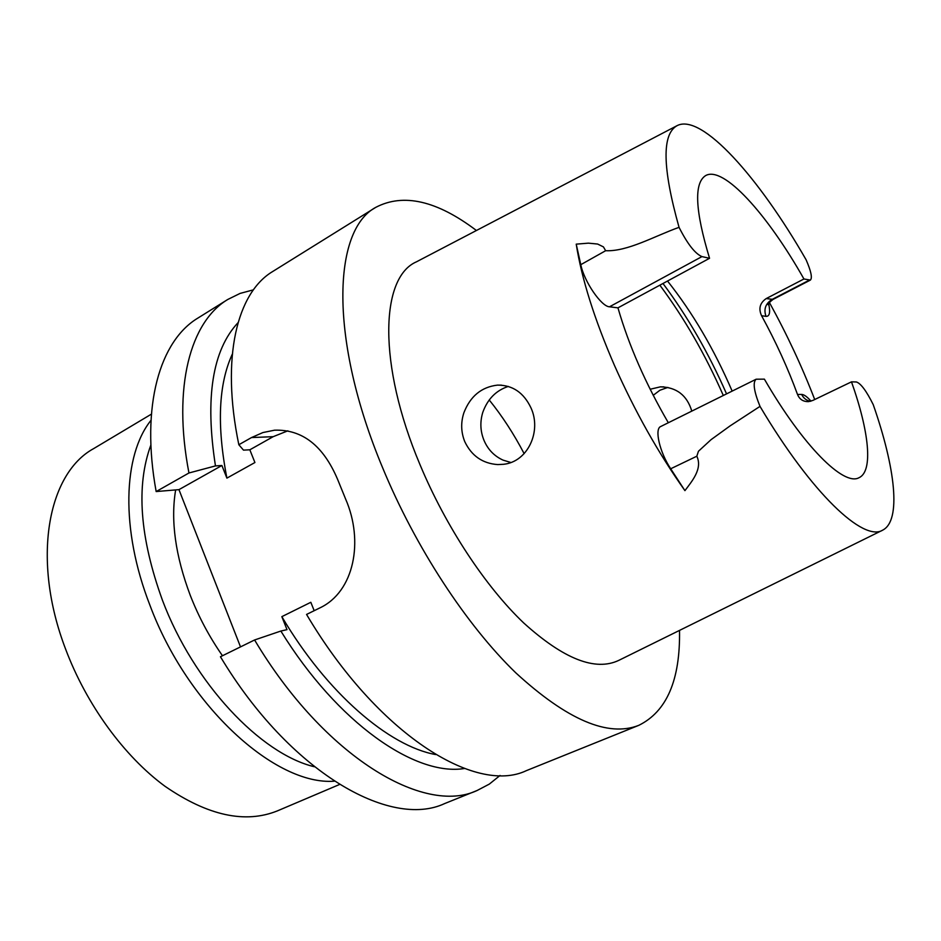 <?xml version="1.0" encoding="UTF-8"?>
<svg xmlns="http://www.w3.org/2000/svg" width="941" height="941" viewBox="0 0 941 941"><rect width="100%" height="100%" fill="white"/><g stroke="black" fill="none" stroke-linecap="round" stroke-linejoin="round"><path stroke-width="1.41" d="M240.508 646.879L178.955 489.638L156.159 491.555C140.421 405.477 160.052 340.607 198.092 317.952L227.793 299.461C190.705 321.516 172.238 386.257 188.953 472.982L215.465 465.913L221.9 465.501L226.899 478.122C216.701 425.45 218.5 384.14 232.298 354.169M477.158 790.475L444.717 803.543C390.256 829.209 289.628 772.161 220.441 656.747L254.588 639.974C324.374 757.035 424.156 815.624 477.158 790.475L489.32 784.1L500.036 775.466M510.834 462.478L503.059 460.125C494.331 456.138 488.003 449.622 484.086 440.564C480.298 431.378 479.863 421.98 482.78 412.37C487.614 399.031 496.13 390.386 508.328 386.422M497.789 464.583L503.517 464.289C527.795 461.96 541.851 431.225 530.959 407.853C523.725 392.644 512.586 385.057 497.518 385.116C481.533 386.963 470.312 396.185 463.878 412.793C460.69 422.591 460.996 432.213 464.772 441.647C471.57 455.856 482.568 463.513 497.789 464.583M691.8 411.099C687.012 395.279 676.544 387.198 660.406 386.845L650.149 389.245M653.219 395.326L659.923 390.233L667.875 387.421M851.487 381.846L856.381 381.975C860.803 383.387 866.426 390.95 873.236 404.654C895.397 468.053 901.502 520.573 882.729 530.124C863.626 542.216 811.895 493.884 759.999 406.383C753.894 391.256 752.612 382.199 756.152 379.211L764.386 379.141C803.167 446.257 843.748 486.321 858.968 477.734C873.46 471.347 869.096 431.378 851.487 381.846L812.836 400.431L808.601 401.619C803.214 401.76 799.509 399.372 797.509 394.444C787.888 368.178 775.925 341.948 761.587 315.729C758.34 308.672 759.881 302.943 766.221 298.568L803.943 278.983L810.377 280.089C812.495 277.96 811.071 271.184 806.096 259.775C758.905 177.367 701.786 113.179 677.261 125.565C661.746 133.928 662.346 167.851 679.049 227.334C687.518 244.025 695.164 253.776 701.962 256.599L709.549 258.293L617.955 307.848C628.776 345.3 645.573 383.599 668.322 422.744M667.522 281.03C692.517 312.471 714.066 349.17 732.157 391.103M709.549 258.293C695.152 210.737 693.823 183.189 705.55 175.649C723.323 165.193 767.385 214.219 803.943 278.983M769.409 302.496C787.041 334.549 802.132 366.896 814.706 399.525M617.955 307.848L609.486 306.801L701.962 256.599M756.152 379.211L660.735 426.508C654.266 428.825 659.676 452.268 670.698 468.771L684.93 490.637C658.382 453.186 634.869 411.382 614.391 365.249C594.441 319.27 581.714 278.901 576.221 244.142L580.785 264.68C584.149 281.535 601.346 306.625 609.486 306.801M679.52 630.399C680.355 679.908 666.781 711.549 638.798 725.335C608.121 737.403 567.129 719.912 515.833 672.874C466.536 625.224 415.499 547.439 382.505 467.477C328.856 339.007 332.714 230.18 375.741 207.373L272.808 271.443C237.226 292.522 220.629 357.039 238.838 444.74L251.506 437.565L273.184 436.671L249.836 449.798L243.496 450.127L238.838 444.74M638.798 725.335L526.348 770.655C475.652 794.98 377.247 734.004 306.554 614.438L319.764 607.957C354.275 591.818 363.979 541.099 345.629 499.071L337.584 479.322C323.269 445.634 302.261 429.249 274.56 430.19L262.939 432.542L251.506 437.565M375.741 207.373C403.371 192.905 436.942 200.621 476.417 230.486M226.899 478.122L254.917 462.525L249.836 449.798M314.176 610.697L310.824 602.299L281.841 616.649C326.821 693.082 388.974 746.142 435.648 754.564M281.841 616.649L286.993 629.647L280.853 631.046C337.701 723.335 415.487 776.56 464.466 768.503M238.038 322.681C212.407 350.146 204.879 397.902 215.465 465.913M253.4 289.852L240.108 293.404L227.793 299.461M188.953 472.982L156.159 491.555M280.853 631.046L254.588 639.974M759.999 406.383L730.016 425.944L711.078 439.647L698.457 451.245L696.822 456.22C702.809 468.794 691.941 481.227 684.93 490.637M882.423 530.277L618.837 660.347C595.382 671.545 563.683 659.088 523.725 622.977C485.415 586.502 445.752 526.478 419.945 464.525C377.459 363.873 380.446 277.289 416.44 261.833L676.955 125.718M576.221 244.142L588.396 243.154L597.641 244.048L603.452 246.907L605.639 250.718C627.682 251.682 654.418 236.12 679.049 227.334M287.875 430.825L273.184 436.671M221.9 465.501L178.955 489.638M524.149 453.656C513.845 433.93 502.2 416.04 489.226 399.972M150.901 444.952C135.88 485.744 139.75 537.558 162.487 600.358C193.646 683.248 260.645 753.976 314.318 766.739M175.649 489.908C170.509 520.538 175.391 555.696 190.282 595.394C198.692 616.908 209.42 637.022 222.476 655.748M151.395 414.146L93.677 448.598C47.779 473.535 31.218 559.342 65.611 649.114C86.525 704.821 124.283 756.388 165.016 786.3C207.832 815.741 245.366 823.904 277.619 810.789L339.489 784.5M334.267 781.183C275.725 785.759 187.541 706.609 149.831 604.957C120.319 529.218 123.059 454.985 150.995 420.321M811.001 401.148C807.143 396.749 804.026 394.514 801.65 394.432L797.509 394.444M761.587 315.729L765.986 316.352C769.632 316.541 770.526 312.318 768.644 303.684M768.103 304.708C768.079 303.731 769.726 301.967 773.067 299.403L766.221 298.568M765.986 316.352C763.563 309.271 765.527 303.661 771.879 299.544L809.272 280.183M801.65 394.432C803.449 398.114 806.331 400.419 810.295 401.337L810.201 401.325M580.785 264.68L605.639 250.718M670.698 468.771L696.822 456.22M662.97 283.488C687.412 316.2 708.608 353.004 726.546 393.879M659.853 285.182C684.248 317.952 705.397 354.722 723.311 395.491M497.542 385.116L501.506 385.151M660.453 386.845L663.911 386.88M773.067 299.403L810.377 280.089"/></g></svg>
